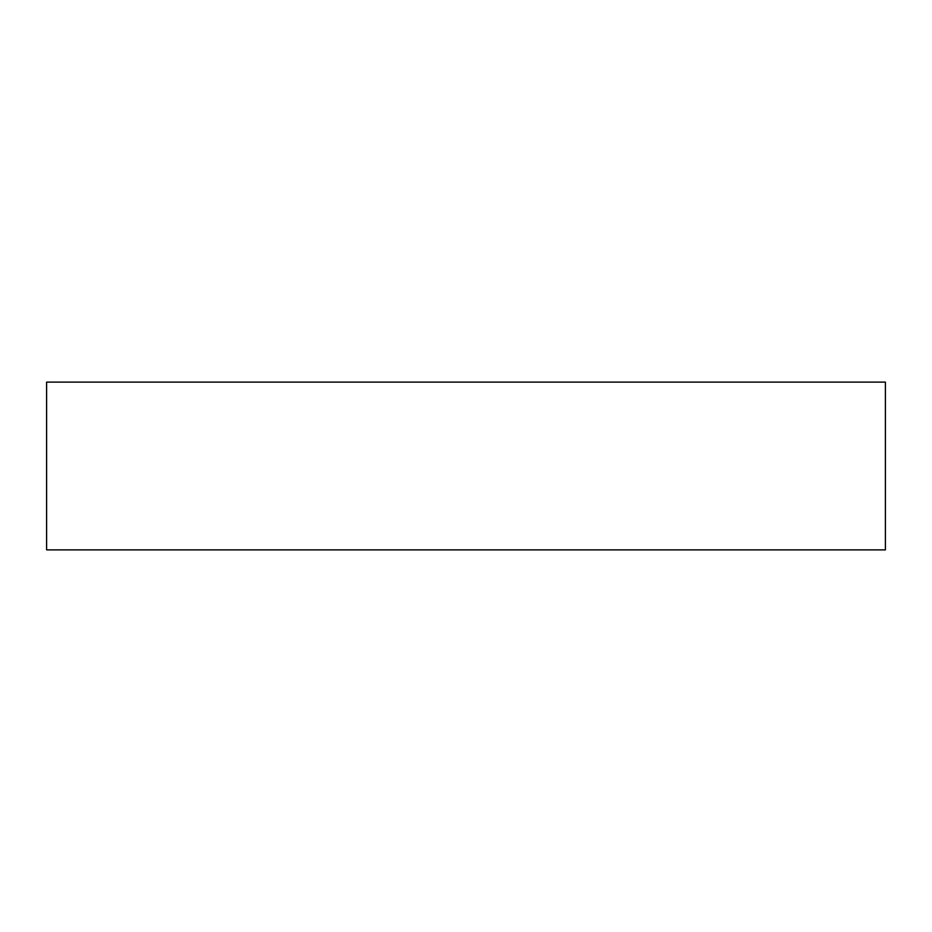 <?xml version="1.0" encoding="UTF-8"?>
<svg xmlns="http://www.w3.org/2000/svg" width="932" height="932" viewBox="0 0 932 932"><rect width="100%" height="100%" fill="white"/><g stroke="black" fill="none" stroke-linecap="round" stroke-linejoin="round"><path stroke-width="1.4" d="M885.4 549.88L46.6 549.88L46.6 382.12L885.4 382.12L885.4 549.88"/></g></svg>
